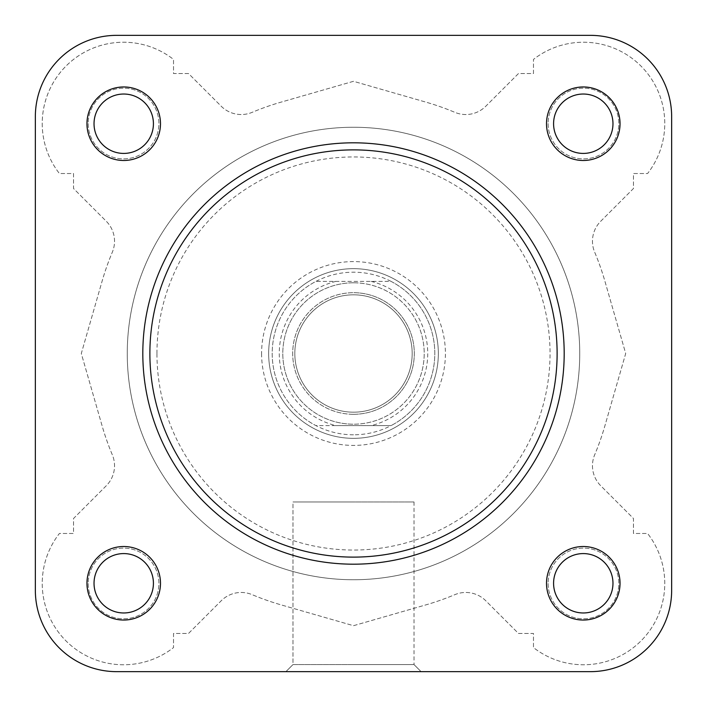 <?xml version="1.0" encoding="UTF-8"?>
<svg xmlns="http://www.w3.org/2000/svg" width="707" height="707" viewBox="0 0 707 707"><rect width="100%" height="100%" fill="white"/><g stroke="black" fill="none" stroke-linecap="round" stroke-linejoin="round"><path stroke-width="0.53" stroke-dasharray="3.54 2.65" d="M285.911 671.65L292.981 664.58L292.981 501.97L414.019 501.97L292.981 501.97L353.5 501.97L292.981 501.97L292.981 664.58L353.5 664.58L292.981 664.58L285.911 671.65L421.089 671.65L285.911 671.65L421.089 671.65L414.019 664.58L292.981 664.58L414.019 664.58L353.5 664.58L414.019 664.58L421.089 671.65M612.969 583.275A29.694 29.694 0 0 1 583.275 612.969A29.694 29.694 0 0 1 553.581 583.275A29.694 29.694 0 0 1 583.275 553.581A29.694 29.694 0 0 1 612.969 583.275A29.694 29.694 0 0 1 583.275 612.969A29.694 29.694 0 0 1 553.581 583.275A29.694 29.694 0 0 0 583.275 612.969A29.694 29.694 0 0 0 612.969 583.275A29.694 29.694 0 0 0 583.275 553.581A29.694 29.694 0 0 0 553.581 583.275A29.694 29.694 0 0 1 583.275 553.581A29.694 29.694 0 0 1 612.969 583.275M153.419 583.275A29.694 29.694 0 0 1 123.725 612.969A29.694 29.694 0 0 1 94.031 583.275A29.694 29.694 0 0 1 123.725 553.581A29.694 29.694 0 0 1 153.419 583.275A29.694 29.694 0 0 1 123.725 612.969A29.694 29.694 0 0 1 94.031 583.275A29.694 29.694 0 0 0 123.725 612.969A29.694 29.694 0 0 0 153.419 583.275A29.694 29.694 0 0 0 123.725 553.581A29.694 29.694 0 0 0 94.031 583.275A29.694 29.694 0 0 1 123.725 553.581A29.694 29.694 0 0 1 153.419 583.275M153.419 123.725A29.694 29.694 0 0 1 123.725 153.419A29.694 29.694 0 0 1 94.031 123.725A29.694 29.694 0 0 1 123.725 94.031A29.694 29.694 0 0 1 153.419 123.725A29.694 29.694 0 0 1 123.725 153.419A29.694 29.694 0 0 1 94.031 123.725A29.694 29.694 0 0 0 123.725 153.419A29.694 29.694 0 0 0 153.419 123.725A29.694 29.694 0 0 0 123.725 94.031A29.694 29.694 0 0 0 94.031 123.725A29.694 29.694 0 0 1 123.725 94.031A29.694 29.694 0 0 1 153.419 123.725M612.969 123.725A29.694 29.694 0 0 1 583.275 153.419A29.694 29.694 0 0 1 553.581 123.725A29.694 29.694 0 0 1 583.275 94.031A29.694 29.694 0 0 1 612.969 123.725A29.694 29.694 0 0 1 583.275 153.419A29.694 29.694 0 0 1 553.581 123.725A29.694 29.694 0 0 0 583.275 153.419A29.694 29.694 0 0 0 612.969 123.725A29.694 29.694 0 0 0 583.275 94.031A29.694 29.694 0 0 0 553.581 123.725A29.694 29.694 0 0 1 583.275 94.031A29.694 29.694 0 0 1 612.969 123.725M564.186 353.5A210.686 210.686 0 0 0 353.5 142.814A210.686 210.686 0 0 0 142.814 353.5A210.686 210.686 0 0 0 353.5 564.186A210.686 210.686 0 0 0 564.186 353.5A210.686 210.686 0 0 0 353.5 142.814A210.686 210.686 0 0 0 142.814 353.5A210.686 210.686 0 0 1 353.5 142.814A210.686 210.686 0 0 1 564.186 353.5A210.686 210.686 0 0 1 353.5 564.186A210.686 210.686 0 0 1 142.814 353.5A210.686 210.686 0 0 0 353.5 564.186A210.686 210.686 0 0 0 564.186 353.5A210.686 210.686 0 0 1 353.5 564.186A210.686 210.686 0 0 1 142.814 353.5M579.74 353.5A226.24 226.24 0 0 0 353.5 127.26A226.24 226.24 0 0 0 127.26 353.5A226.24 226.24 0 0 0 353.5 579.74A226.24 226.24 0 0 0 579.74 353.5A226.24 226.24 0 0 0 353.5 127.26A226.24 226.24 0 0 0 127.26 353.5A226.24 226.24 0 0 0 353.5 579.74A226.24 226.24 0 0 0 579.74 353.5A226.24 226.24 0 0 1 353.5 579.74A226.24 226.24 0 0 1 127.26 353.5A226.24 226.24 0 0 1 353.5 127.26A226.24 226.24 0 0 1 579.74 353.5A226.24 226.24 0 0 1 353.5 579.74A226.24 226.24 0 0 1 127.26 353.5A226.24 226.24 0 0 1 353.5 127.26A226.24 226.24 0 0 1 579.74 353.5A226.24 226.24 0 0 0 353.5 127.26A226.24 226.24 0 0 0 127.26 353.5A226.24 226.24 0 0 0 353.5 579.74A226.24 226.24 0 0 0 579.74 353.5A226.24 226.24 0 0 0 353.5 127.26A226.24 226.24 0 0 0 127.26 353.5A226.24 226.24 0 0 0 353.5 579.74A226.24 226.24 0 0 0 579.74 353.5M671.65 590.345A81.305 81.305 0 0 1 590.345 671.65A81.305 81.305 0 0 0 671.65 590.345L671.65 116.655L671.65 590.345A81.305 81.305 0 0 1 590.345 671.65L116.655 671.65A81.305 81.305 0 0 1 35.35 590.345L35.35 116.655A81.305 81.305 0 0 1 116.655 35.35A81.305 81.305 0 0 0 35.35 116.655L35.35 590.345A81.305 81.305 0 0 0 116.655 671.65A81.305 81.305 0 0 1 35.35 590.345M116.655 35.35L590.345 35.35A81.305 81.305 0 0 1 671.65 116.655A81.305 81.305 0 0 0 590.345 35.35L116.655 35.35A81.305 81.305 0 0 0 35.35 116.655M86.961 583.275A36.764 36.764 0 0 0 123.725 620.039A36.764 36.764 0 0 0 160.489 583.275A36.764 36.764 0 0 0 123.725 546.511A36.764 36.764 0 0 0 86.961 583.275M546.511 583.275A36.764 36.764 0 0 0 583.275 620.039A36.764 36.764 0 0 0 620.039 583.275A36.764 36.764 0 0 0 583.275 546.511A36.764 36.764 0 0 0 546.511 583.275M546.511 123.725A36.764 36.764 0 0 0 583.275 160.489A36.764 36.764 0 0 0 620.039 123.725A36.764 36.764 0 0 0 583.275 86.961A36.764 36.764 0 0 0 546.511 123.725M86.961 123.725A36.764 36.764 0 0 0 123.725 160.489A36.764 36.764 0 0 0 160.489 123.725A36.764 36.764 0 0 0 123.725 86.961A36.764 36.764 0 0 0 86.961 123.725M261.59 353.5A91.91 91.91 0 0 0 353.5 445.41A91.91 91.91 0 0 0 445.41 353.5A91.91 91.91 0 0 0 353.5 261.59A91.91 91.91 0 0 0 261.59 353.5M438.34 353.5A84.84 84.84 0 0 1 353.5 438.34A84.84 84.84 0 0 1 268.66 353.5A84.84 84.84 0 0 1 353.5 268.66A84.84 84.84 0 0 1 438.34 353.5A84.84 84.84 0 0 1 353.5 438.34A84.84 84.84 0 0 1 268.66 353.5A84.84 84.84 0 0 1 353.5 268.66A84.84 84.84 0 0 1 438.34 353.5M590.345 671.65L116.655 671.65M590.345 35.35A81.305 81.305 0 0 1 671.65 116.655M353.5 414.302A60.802 60.802 0 0 1 292.698 353.5A60.802 60.802 0 0 1 353.5 292.698A60.802 60.802 0 0 0 292.698 353.5A60.802 60.802 0 0 0 353.5 414.302A60.802 60.802 0 0 0 414.302 353.5A60.802 60.802 0 0 0 353.5 292.698A60.802 60.802 0 0 1 414.302 353.5A60.802 60.802 0 0 1 353.5 414.302M353.5 282.8A70.7 70.7 0 0 0 282.8 353.5A70.7 70.7 0 0 0 353.5 424.2A70.7 70.7 0 0 1 282.8 353.5A70.7 70.7 0 0 1 353.5 282.8A70.7 70.7 0 0 1 424.2 353.5A70.7 70.7 0 0 1 353.5 424.2A70.7 70.7 0 0 0 424.2 353.5A70.7 70.7 0 0 0 353.5 282.8M353.5 438.34A84.84 84.84 0 0 1 268.66 353.5A84.84 84.84 0 0 1 353.5 268.66A84.84 84.84 0 0 1 438.34 353.5A84.84 84.84 0 0 1 353.5 438.34A84.84 84.84 0 0 1 268.66 353.5A84.84 84.84 0 0 1 353.5 268.66A84.84 84.84 0 0 1 438.34 353.5A84.84 84.84 0 0 1 353.5 438.34M353.5 579.74A226.24 226.24 0 0 1 127.26 353.5A226.24 226.24 0 0 1 353.5 127.26A226.24 226.24 0 0 1 579.74 353.5A226.24 226.24 0 0 1 353.5 579.74A226.24 226.24 0 0 1 127.26 353.5A226.24 226.24 0 0 1 353.5 127.26A226.24 226.24 0 0 1 579.74 353.5A226.24 226.24 0 0 1 353.5 579.74M353.5 434.805A81.305 81.305 0 0 1 315.949 281.386A81.305 81.305 0 0 1 391.051 281.386L315.949 281.386A81.305 81.305 0 0 0 315.949 425.614L391.051 425.614A81.305 81.305 0 0 1 353.5 434.805M353.5 412.181A58.681 58.681 0 0 1 294.819 353.5A58.681 58.681 0 0 1 353.5 294.819A58.681 58.681 0 0 1 412.181 353.5A58.681 58.681 0 0 1 353.5 412.181A58.681 58.681 0 0 1 294.819 353.5A58.681 58.681 0 0 1 353.5 294.819A58.681 58.681 0 0 1 412.181 353.5A58.681 58.681 0 0 1 353.5 412.181M335.878 425.614L391.051 425.614A81.305 81.305 0 0 0 391.051 281.386L315.949 281.386A81.305 81.305 0 0 0 315.949 425.614L335.878 425.614A74.235 74.235 0 0 1 335.878 281.386M391.051 281.386A81.305 81.305 0 0 1 391.051 425.614A81.305 81.305 0 0 0 391.051 281.386M88.181 583.469A35.35 35.35 0 0 0 123.531 618.819A35.35 35.35 0 0 0 158.881 583.469A35.35 35.35 0 0 0 123.531 548.119A35.35 35.35 0 0 0 88.181 583.469A35.35 35.35 0 0 0 123.531 618.819A35.35 35.35 0 0 0 158.881 583.469A35.35 35.35 0 0 0 123.531 548.119A35.35 35.35 0 0 0 88.181 583.469M548.119 583.469A35.35 35.35 0 0 0 583.469 618.819A35.35 35.35 0 0 0 618.819 583.469A35.35 35.35 0 0 0 583.469 548.119A35.35 35.35 0 0 0 548.119 583.469A35.35 35.35 0 0 0 583.469 618.819A35.35 35.35 0 0 0 618.819 583.469A35.35 35.35 0 0 0 583.469 548.119A35.35 35.35 0 0 0 548.119 583.469M548.119 123.531A35.35 35.35 0 0 0 583.469 158.881A35.35 35.35 0 0 0 618.819 123.531A35.35 35.35 0 0 0 583.469 88.181A35.35 35.35 0 0 0 548.119 123.531A35.35 35.35 0 0 0 583.469 158.881A35.35 35.35 0 0 0 618.819 123.531A35.35 35.35 0 0 0 583.469 88.181A35.35 35.35 0 0 0 548.119 123.531M88.181 123.531A35.35 35.35 0 0 0 123.531 158.881A35.35 35.35 0 0 0 158.881 123.531A35.35 35.35 0 0 0 123.531 88.181A35.35 35.35 0 0 0 88.181 123.531A35.35 35.35 0 0 0 123.531 158.881A35.35 35.35 0 0 0 158.881 123.531A35.35 35.35 0 0 0 123.531 88.181A35.35 35.35 0 0 0 88.181 123.531M42.226 123.531A81.305 81.305 0 0 0 59.415 173.524L73.546 173.524L73.546 188.522L106.253 221.238A28.28 28.28 0 0 1 112.325 252.187A261.59 261.59 0 0 0 102.1 281.192L81.305 353.5L102.1 425.808A261.59 261.59 0 0 0 112.325 454.813A28.28 28.28 0 0 1 106.253 485.762L73.546 518.478L73.546 533.476L59.415 533.476A81.305 81.305 0 0 0 173.524 647.585L173.524 633.454L188.522 633.454L221.238 600.747A28.28 28.28 0 0 1 252.187 594.675A261.59 261.59 0 0 0 281.192 604.9L353.5 625.695L425.808 604.9A261.59 261.59 0 0 0 454.813 594.675A28.28 28.28 0 0 1 485.762 600.747L518.478 633.454L533.476 633.454L533.476 647.585A81.305 81.305 0 0 0 647.585 533.476L633.454 533.476L633.454 518.478L600.747 485.762A28.28 28.28 0 0 1 594.675 454.813A261.59 261.59 0 0 0 604.9 425.808L625.695 353.5L604.9 281.192A261.59 261.59 0 0 0 594.675 252.187A28.28 28.28 0 0 1 600.747 221.238L633.454 188.522L633.454 173.524L647.585 173.524A81.305 81.305 0 0 0 533.476 59.415L533.476 73.546L518.478 73.546L485.762 106.253A28.28 28.28 0 0 1 454.813 112.325A261.59 261.59 0 0 0 425.808 102.1L353.5 81.305L281.192 102.1A261.59 261.59 0 0 0 252.187 112.325A28.28 28.28 0 0 1 221.238 106.253L188.522 73.546L173.524 73.546L173.524 59.415A81.305 81.305 0 0 0 59.415 173.524L73.546 173.524L73.546 188.522L106.253 221.238A28.28 28.28 0 0 1 112.325 252.187A261.59 261.59 0 0 0 102.1 281.192L81.305 353.5L102.1 425.808A261.59 261.59 0 0 0 112.325 454.813A28.28 28.28 0 0 1 106.253 485.762L73.546 518.478L73.546 533.476L59.415 533.476A81.305 81.305 0 0 0 173.524 647.585L173.524 633.454L188.522 633.454L221.238 600.747A28.28 28.28 0 0 1 252.187 594.675A261.59 261.59 0 0 0 281.192 604.9L353.5 625.695L425.808 604.9A261.59 261.59 0 0 0 454.813 594.675A28.28 28.28 0 0 1 485.762 600.747L518.478 633.454L533.476 633.454L533.476 647.585A81.305 81.305 0 0 0 647.585 533.476L633.454 533.476L633.454 518.478L600.747 485.762A28.28 28.28 0 0 1 594.675 454.813A261.59 261.59 0 0 0 604.9 425.808L625.695 353.5L604.9 281.192A261.59 261.59 0 0 0 594.675 252.187A28.28 28.28 0 0 1 600.747 221.238L633.454 188.522L633.454 173.524L647.585 173.524A81.305 81.305 0 0 0 533.476 59.415L533.476 73.546L518.478 73.546L485.762 106.253A28.28 28.28 0 0 1 454.813 112.325A261.59 261.59 0 0 0 425.808 102.1L353.5 81.305L281.192 102.1A261.59 261.59 0 0 0 252.187 112.325A28.28 28.28 0 0 1 221.238 106.253L188.522 73.546L173.524 73.546L173.524 59.415A81.305 81.305 0 0 0 42.226 123.531M156.954 353.5A196.546 196.546 0 0 1 353.5 156.954A196.546 196.546 0 0 1 550.046 353.5A196.546 196.546 0 0 1 353.5 550.046A196.546 196.546 0 0 1 156.954 353.5M371.122 281.386A74.235 74.235 0 0 1 371.122 425.614M414.019 501.97L414.019 664.58L414.019 501.97"/><path stroke-width="1.06" d="M620.039 123.725A36.764 36.764 0 0 1 583.275 160.489A36.764 36.764 0 0 1 546.511 123.725A36.764 36.764 0 0 1 583.275 86.961A36.764 36.764 0 0 1 620.039 123.725M553.581 123.725A29.694 29.694 0 0 0 583.275 153.419A29.694 29.694 0 0 0 612.969 123.725A29.694 29.694 0 0 0 583.275 94.031A29.694 29.694 0 0 0 553.581 123.725M160.489 123.725A36.764 36.764 0 0 1 123.725 160.489A36.764 36.764 0 0 1 86.961 123.725A36.764 36.764 0 0 1 123.725 86.961A36.764 36.764 0 0 1 160.489 123.725M94.031 123.725A29.694 29.694 0 0 0 123.725 153.419A29.694 29.694 0 0 0 153.419 123.725A29.694 29.694 0 0 0 123.725 94.031A29.694 29.694 0 0 0 94.031 123.725M160.489 583.275A36.764 36.764 0 0 1 123.725 620.039A36.764 36.764 0 0 1 86.961 583.275A36.764 36.764 0 0 1 123.725 546.511A36.764 36.764 0 0 1 160.489 583.275M94.031 583.275A29.694 29.694 0 0 0 123.725 612.969A29.694 29.694 0 0 0 153.419 583.275A29.694 29.694 0 0 0 123.725 553.581A29.694 29.694 0 0 0 94.031 583.275M620.039 583.275A36.764 36.764 0 0 1 583.275 620.039A36.764 36.764 0 0 1 546.511 583.275A36.764 36.764 0 0 1 583.275 546.511A36.764 36.764 0 0 1 620.039 583.275M553.581 583.275A29.694 29.694 0 0 0 583.275 612.969A29.694 29.694 0 0 0 612.969 583.275A29.694 29.694 0 0 0 583.275 553.581A29.694 29.694 0 0 0 553.581 583.275M142.814 353.5A210.686 210.686 0 0 1 353.5 142.814A210.686 210.686 0 0 1 564.186 353.5A210.686 210.686 0 0 1 353.5 564.186A210.686 210.686 0 0 1 142.814 353.5A210.686 210.686 0 0 0 353.5 564.186A210.686 210.686 0 0 0 564.186 353.5M671.65 116.655A81.305 81.305 0 0 0 590.345 35.35L116.655 35.35A81.305 81.305 0 0 0 35.35 116.655L35.35 590.345A81.305 81.305 0 0 0 116.655 671.65L590.345 671.65A81.305 81.305 0 0 0 671.65 590.345L671.65 116.655L671.65 590.345M35.35 590.345L35.35 116.655M116.655 671.65L285.911 671.65M421.089 671.65L590.345 671.65M116.655 35.35L590.345 35.35M557.116 353.5A203.616 203.616 0 0 0 353.5 149.884A203.616 203.616 0 0 0 149.884 353.5A203.616 203.616 0 0 0 353.5 557.116A203.616 203.616 0 0 0 557.116 353.5"/></g></svg>
